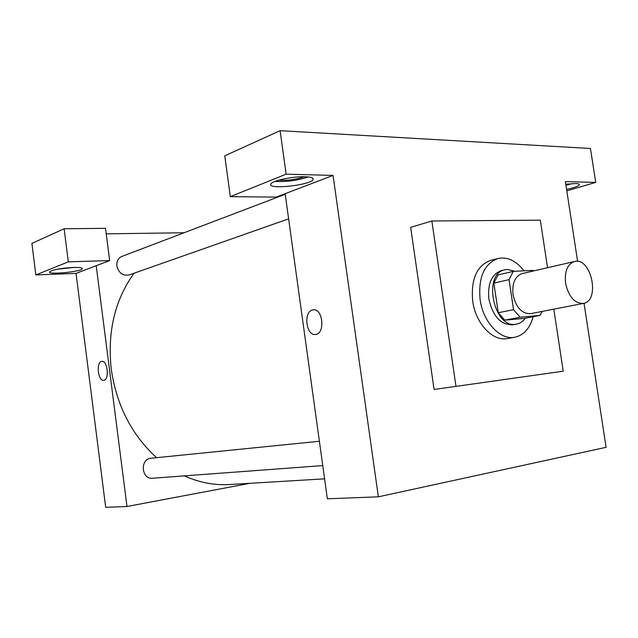 <?xml version="1.0" encoding="UTF-8"?>
<svg xmlns="http://www.w3.org/2000/svg" width="638" height="638" viewBox="0 0 638 638"><rect width="100%" height="100%" fill="white"/><g stroke="black" fill="none" stroke-linecap="round" stroke-linejoin="round"><path stroke-width="0.96" d="M565.587 283.272C564.439 271.389 567.397 264.132 574.455 261.516C591.243 256.723 600.637 300.984 583.347 303.425C574.607 303.584 568.681 296.861 565.587 283.272M583.347 303.425L530.601 313.657C521.852 313.88 515.99 307.5 513.024 294.525C511.987 283.16 515.01 276.182 522.099 273.598L574.455 261.516M539.852 315.435L524.532 318.354L504.817 320.156L520.122 317.214L539.852 315.435L542.3 311.384M504.817 320.156L498.262 312.732L493.86 283.113L509.06 279.643L513.263 271.373L533.057 270.368L533.711 270.919M509.06 279.643L513.542 309.669L520.122 317.214M493.86 283.113L498.087 274.938L513.263 271.373M498.262 312.732L513.542 309.669M514.93 271.294L507.314 269.435L505.057 269.754C482.041 273.622 493.995 329.91 516.597 324.088C520.05 323.402 522.969 321.44 525.353 318.195M516.597 324.088L512.832 324.798C500.854 325.093 492.863 316.48 488.852 298.967C487.496 283.631 491.651 274.188 501.332 270.64L505.057 269.754M533.145 316.711C529.923 328.379 523.806 335.221 514.802 337.239C500.32 340.405 483.086 322.142 480.111 299.597C478.157 277.394 484.146 263.685 498.079 258.47C507.521 256.62 516.166 260.743 523.989 270.831M514.802 337.239L507.322 338.555C492.847 341.713 475.645 323.594 472.702 301.2C470.78 279.141 476.785 265.512 490.71 260.312L498.079 258.47M553.816 309.151L563.218 371.188L455.979 386.381L431.854 220.987L540.33 220.174L547.532 267.729M431.854 220.987L410.657 227.375L434.095 389.427L455.979 386.381M566.815 190.858L595.709 182.412L590.453 148.479L280.114 130.678L286.135 174.174L333.052 175.418L378.358 496.827L606.1 447.318L584.033 303.265M577.613 261.389L565.396 181.607L595.709 182.412M565.802 184.254L575.572 183.553C578.554 183.648 579.79 184.119 579.272 184.956C577.964 186.336 573.737 187.811 566.584 189.382M565.946 185.195L572.23 183.616M567.972 183.983L565.842 184.51M305.012 176.758C311.033 176.981 313.729 177.898 313.099 179.509C311.009 185.164 267.186 189.933 270.831 184.063C271.764 180.801 292.73 176.279 305.012 176.758M333.052 175.418L276.142 197.11L230.302 196.648L286.135 174.174M275.05 181.407C286.39 182.005 297.436 180.522 308.178 176.949M304.278 176.742L303.855 176.917C295.538 179.629 287.164 180.721 278.75 180.179M230.302 196.648L224.775 155.808L280.114 130.678M285.146 193.681L327.342 498.788L378.358 496.827M312.604 309.972L313.21 309.869C322.98 308.114 325.428 333.897 315.539 334.44C306.088 336.154 303.154 311.679 312.604 309.972C303.162 311.679 306.088 336.154 315.539 334.44C325.428 333.897 322.988 308.114 313.21 309.861L312.604 309.972M324.582 478.835L229.329 484.545C214.272 485.438 199.287 482.551 184.39 475.868M156.613 457.661C131.683 434.917 116.563 405.409 111.251 369.123C107.256 331.919 114.856 299.948 134.044 273.216M319.383 441.265L150.576 458.283C139.77 459.464 141.588 479.569 152.394 478.245L322.748 465.588M288.623 218.85L129.107 274.954C122.823 276.047 118.74 273.04 116.866 265.942C116.515 261.293 118.197 258.111 121.914 256.404L285.226 194.271M106.227 233.851L184.071 232.758M96.202 265.703L109.656 260.575L68.306 261.851L35.832 274.93L76.042 273.391L96.202 265.703L126.986 506.5L249.897 483.317M68.306 261.851L64.127 228.763L31.9 243.397L35.832 274.93M64.127 228.763L105.517 228.324L109.656 260.575M68.33 267.769L62.995 268.335M57.332 269.228L74.032 267.45M73.234 267.474C79.367 267.314 82.382 267.729 82.278 268.718C81.831 271.7 47.722 275.034 49.501 271.892C52.507 269.754 60.419 268.287 73.234 267.474M76.042 273.391L105.685 507.322L126.986 506.5M101.809 361.379L101.809 361.379C107.599 360.183 109.648 380.065 103.755 380.312C98.093 381.476 95.859 362.344 101.546 361.427C95.867 362.344 98.1 381.476 103.755 380.312M579.272 184.956L579.16 184.191M313.099 179.509L312.939 178.369"/></g></svg>
